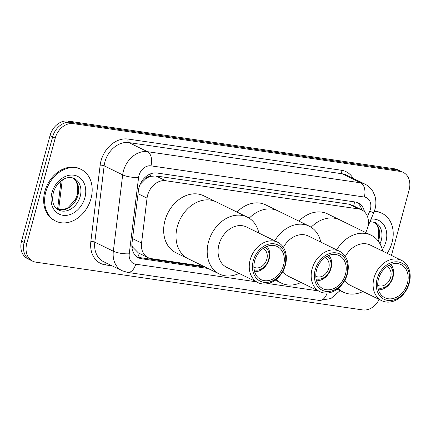 <?xml version="1.0" encoding="UTF-8"?>
<svg xmlns="http://www.w3.org/2000/svg" width="431" height="431" viewBox="0 0 431 431"><rect width="100%" height="100%" fill="white"/><g stroke="black" fill="none" stroke-linecap="round" stroke-linejoin="round"><path stroke-width="0.65" d="M365.757 232.589L366.749 230.246A17.283 13.453 116.1 0 0 367.729 227.412A17.283 13.453 116.1 0 0 361.765 209.908A17.283 13.453 116.1 0 0 358.619 208.938L165.628 180.724A17.283 13.453 116.1 0 0 147.052 198.131L141.562 243.041A17.283 13.453 116.1 0 0 148.092 257.652A17.283 13.453 116.1 0 0 151.238 258.622L203.572 266.272M145.409 179.054A17.283 13.453 -63.9 0 1 150.715 176.344L150.478 176.306A5.759 4.482 116.1 0 0 145.409 179.054L140.107 184.425M131.859 245.094L132.861 247.313L138.335 252.878L148.092 257.652M361.765 209.908L352.008 205.134L348.846 204.154L155.86 175.945L150.715 176.344M364.502 211.836A17.283 13.453 116.1 0 0 358.145 202.926A17.283 13.453 116.1 0 0 354.999 201.956L157.024 173.014A17.283 13.453 116.1 0 0 138.448 190.416L131.999 243.186A17.283 13.453 116.1 0 0 138.529 257.803A17.283 13.453 116.1 0 0 141.675 258.767L208.076 268.475M356.803 202.376A17.283 13.453 -63.9 0 1 361.754 209.902M379.145 299.432A17.283 13.453 -63.9 0 1 362.654 309.927L35.859 262.156A17.283 13.453 -63.9 0 1 32.713 261.186A17.283 13.453 -63.9 0 1 26.749 243.677L55.227 138.13A17.283 13.453 -63.9 0 1 73.238 123.616L400.033 171.393A17.283 13.453 -63.9 0 1 403.184 172.362A17.283 13.453 -63.9 0 1 409.143 189.866L391.456 255.427M32.713 261.186L27.514 258.638A17.283 13.453 -63.9 0 1 21.55 241.134L50.028 135.582A17.283 13.453 -63.9 0 1 68.039 121.073L394.834 168.844L397.436 170.121A17.283 13.453 -63.9 0 1 400.582 171.085A17.283 13.453 -63.9 0 0 397.436 170.121L70.641 122.345L397.436 170.121L400.033 171.393M50.028 135.582L52.63 136.853A17.283 13.453 -63.9 0 1 70.641 122.345A17.283 13.453 -63.9 0 0 52.63 136.853L24.147 242.405L52.63 136.853L55.227 138.13M30.111 259.915A17.283 13.453 -63.9 0 1 24.147 242.405A17.283 13.453 -63.9 0 0 30.111 259.915M205.474 267.204L139.078 257.496A17.283 13.453 -63.9 0 1 137.273 257.075M394.834 168.844A17.283 13.453 -63.9 0 1 397.985 169.814L403.184 172.362M374.237 211.567A28.807 22.417 -63.9 0 1 382.103 213.383A28.807 22.417 -63.9 0 1 392.038 242.556A28.807 22.417 -63.9 0 1 387.151 253.326M374.399 211.131A28.807 22.417 -63.9 0 1 381.128 212.903L382.103 213.383M386.844 266.649A10.371 8.07 -63.9 0 1 387.108 266.773A10.371 8.07 -63.9 0 1 390.685 277.273A10.371 8.07 -63.9 0 1 377.987 285.397A10.371 8.07 -63.9 0 1 377.734 285.263M389.074 265.254A12.671 9.865 -63.9 0 1 392.49 277.537A12.671 9.865 -63.9 0 1 377.998 287.881M390.906 264.424A14.977 11.659 -63.9 0 1 393.002 277.165A14.977 11.659 -63.9 0 1 378.466 289.837M311.128 227.245A31.684 24.659 -63.9 0 1 339.94 219.95A31.684 24.659 116.1 0 0 334.17 218.172A31.684 24.659 116.1 0 0 311.128 227.245M298.877 221.108A31.684 24.659 -63.9 0 1 327.592 213.905L371.134 235.218A31.684 24.659 -63.9 0 1 382.696 251.144M362.94 291.501A31.684 24.659 -63.9 0 1 349.045 293.915A31.684 24.659 -63.9 0 1 343.275 292.137A31.684 24.659 -63.9 0 1 338.109 288.458M336.665 249.867A31.684 24.659 -63.9 0 1 365.364 233.44A31.684 24.659 -63.9 0 1 371.134 235.218M381.769 300.719A22.466 17.488 -63.9 0 1 374.851 275.366A22.466 17.488 -63.9 0 1 397.43 259.096A22.466 17.488 -63.9 0 1 401.525 260.356A22.466 17.488 -63.9 0 1 408.437 285.71A22.466 17.488 -63.9 0 1 385.858 301.975A22.466 17.488 -63.9 0 1 381.769 300.719L350.575 285.446A22.466 17.488 -63.9 0 1 344.848 280.29M345.323 256.467A22.466 17.488 -63.9 0 1 366.237 243.827A22.466 17.488 -63.9 0 1 370.331 245.088L401.525 260.356M387.755 300.412A20.165 15.694 -63.9 0 1 377.125 278.862A20.165 15.694 -63.9 0 1 398.136 261.935A20.165 15.694 -63.9 0 1 408.766 283.485A20.165 15.694 -63.9 0 1 387.755 300.412M397.694 263.583A18.436 14.347 -63.9 0 1 401.051 264.618A18.436 14.347 -63.9 0 1 406.724 285.414A18.436 14.347 -63.9 0 1 388.196 298.764A18.436 14.347 -63.9 0 1 384.84 297.729A18.436 14.347 -63.9 0 1 379.167 276.928A18.436 14.347 -63.9 0 1 397.694 263.583M45.805 191.94A28.807 22.417 -63.9 0 1 81.071 169.372A28.807 22.417 -63.9 0 1 91.006 198.551A28.807 22.417 -63.9 0 1 55.744 221.119A28.807 22.417 -63.9 0 1 45.805 191.94M55.744 221.119L54.769 220.64A28.807 22.417 -63.9 0 1 44.829 191.466A28.807 22.417 -63.9 0 1 80.096 168.898L81.071 169.372M324.92 257.598A10.371 8.07 -63.9 0 1 325.184 257.716A10.371 8.07 -63.9 0 1 328.761 268.222A10.371 8.07 -63.9 0 1 316.063 276.346A10.371 8.07 -63.9 0 1 315.81 276.212M327.151 256.203A12.671 9.865 -63.9 0 1 330.566 268.486A12.671 9.865 -63.9 0 1 316.074 278.83M328.982 255.367A14.977 11.659 -63.9 0 1 331.078 268.114A14.977 11.659 -63.9 0 1 316.543 280.786M249.204 218.194A31.684 24.659 -63.9 0 1 278.017 210.899A31.684 24.659 116.1 0 0 272.247 209.121A31.684 24.659 116.1 0 0 249.204 218.194M236.953 212.057A31.684 24.659 -63.9 0 1 265.668 204.854L309.21 226.167A31.684 24.659 -63.9 0 1 320.772 242.093M301.016 282.45A31.684 24.659 -63.9 0 1 287.121 284.864A31.684 24.659 -63.9 0 1 281.351 283.086A31.684 24.659 -63.9 0 1 276.185 279.401M274.741 240.816A31.684 24.659 -63.9 0 1 303.44 224.389A31.684 24.659 -63.9 0 1 309.21 226.167M319.845 291.663A22.466 17.488 -63.9 0 1 312.928 266.315A22.466 17.488 -63.9 0 1 335.507 250.045A22.466 17.488 -63.9 0 1 339.601 251.305A22.466 17.488 -63.9 0 1 346.513 276.654A22.466 17.488 -63.9 0 1 323.934 292.924A22.466 17.488 -63.9 0 1 319.845 291.663L288.651 276.395A22.466 17.488 -63.9 0 1 282.925 271.234M283.399 247.41A22.466 17.488 -63.9 0 1 304.313 234.776A22.466 17.488 -63.9 0 1 308.407 236.037L339.601 251.305M325.831 291.361A20.165 15.694 -63.9 0 1 315.201 269.806A20.165 15.694 -63.9 0 1 336.212 252.878A20.165 15.694 -63.9 0 1 346.842 274.434A20.165 15.694 -63.9 0 1 325.831 291.361M335.771 254.527A18.436 14.347 -63.9 0 1 339.127 255.561A18.436 14.347 -63.9 0 1 344.8 276.363A18.436 14.347 -63.9 0 1 326.272 289.713A18.436 14.347 -63.9 0 1 322.916 288.678A18.436 14.347 -63.9 0 1 317.243 267.877A18.436 14.347 -63.9 0 1 335.771 254.527M262.996 248.542A10.371 8.07 -63.9 0 1 263.26 248.665A10.371 8.07 -63.9 0 1 266.837 259.166A10.371 8.07 -63.9 0 1 254.139 267.29A10.371 8.07 -63.9 0 1 253.886 267.161M265.227 247.152A12.671 9.865 -63.9 0 1 268.642 259.435A12.671 9.865 -63.9 0 1 254.15 269.774M267.058 246.316A14.977 11.659 -63.9 0 1 269.154 259.063A14.977 11.659 -63.9 0 1 254.619 271.735M177.303 226.668A31.684 24.659 -63.9 0 1 216.093 201.848A31.684 24.659 116.1 0 0 210.323 200.07A31.684 24.659 116.1 0 0 178.482 223.01A31.684 24.659 116.1 0 0 188.234 258.762A31.684 24.659 -63.9 0 1 177.303 226.668M239.097 273.399A31.684 24.659 -63.9 0 1 225.197 275.808A31.684 24.659 -63.9 0 1 219.427 274.03L175.886 252.722A31.684 24.659 -63.9 0 1 164.954 220.629A31.684 24.659 -63.9 0 1 203.744 195.803L247.286 217.116A31.684 24.659 -63.9 0 1 258.848 233.036M219.427 274.03A31.684 24.659 -63.9 0 1 209.676 238.284A31.684 24.659 -63.9 0 1 241.516 215.338A31.684 24.659 -63.9 0 1 247.286 217.116M257.921 282.612L226.728 267.344A22.466 17.488 -63.9 0 1 219.815 241.99A22.466 17.488 -63.9 0 1 242.389 225.725A22.466 17.488 -63.9 0 1 246.484 226.986L277.677 242.254A22.466 17.488 -63.9 0 1 284.589 267.603A22.466 17.488 -63.9 0 1 262.01 283.873A22.466 17.488 -63.9 0 1 257.921 282.612A22.466 17.488 -63.9 0 1 251.009 257.264A22.466 17.488 -63.9 0 1 273.583 240.994A22.466 17.488 -63.9 0 1 277.677 242.254M263.907 282.31A20.165 15.694 -63.9 0 1 253.277 260.755A20.165 15.694 -63.9 0 1 274.288 243.827A20.165 15.694 -63.9 0 1 284.918 265.383A20.165 15.694 -63.9 0 1 263.907 282.31M273.847 245.476A18.436 14.347 -63.9 0 1 277.203 246.51A18.436 14.347 -63.9 0 1 282.876 267.312A18.436 14.347 -63.9 0 1 264.348 280.662A18.436 14.347 -63.9 0 1 260.992 279.627A18.436 14.347 -63.9 0 1 255.319 258.826A18.436 14.347 -63.9 0 1 273.847 245.476M141.244 182.194A17.283 4.412 7 0 0 141.988 182.189M353.695 205.953A17.283 10.533 -81.7 0 0 354.465 201.875M355.478 206.826A5.759 4.482 116.1 0 0 353.878 206.045M137.731 257.215A17.283 10.533 -81.7 0 0 139.283 253.342M131.94 247.292A17.283 4.412 7 0 0 132.861 247.313M150.478 176.306A17.283 10.533 -81.7 0 0 151.055 173.655M348.846 204.154L358.619 208.938M132.554 238.634L141.562 243.041M138.044 193.718L147.052 198.131M155.86 175.945L165.628 180.724M367.487 216.545L369.739 211.238A11.524 8.965 116.1 0 0 370.391 209.347A11.524 8.965 116.1 0 0 364.314 197.032L150.974 165.843A11.524 8.965 116.1 0 0 138.965 175.514A11.524 8.965 116.1 0 0 138.588 177.443L129.252 253.794A11.524 8.965 116.1 0 0 135.706 264.181L256.278 281.809M129.252 253.794A11.524 2.942 7 0 1 113.337 251.225L122.673 174.873A23.042 17.935 -63.9 0 1 123.428 171.015A23.042 17.935 -63.9 0 1 147.44 151.669L360.785 182.857A23.042 17.935 -63.9 0 1 364.982 184.145L346.459 175.083A23.042 17.935 116.1 0 0 342.262 173.79L128.917 142.602A23.042 17.935 116.1 0 0 104.905 161.948A23.042 17.935 116.1 0 0 104.151 165.806L94.815 242.157A23.042 17.935 116.1 0 0 103.521 261.639L122.043 270.706A23.042 17.935 -63.9 0 1 113.337 251.225L94.815 242.157A2.882 0.738 -173 0 0 90.839 241.511L100.17 165.165A25.925 20.176 -63.9 0 1 128.034 139.057L341.379 170.245A2.882 1.756 -81.7 0 0 342.262 173.79L360.785 182.857A11.524 7.02 98.3 0 1 364.314 197.032M100.17 165.165A2.882 0.738 -173 0 1 104.151 165.806L122.673 174.873A11.524 2.942 7 0 0 138.588 177.443M341.379 170.245A25.925 20.176 -63.9 0 1 353.14 178.348M112.195 265.884L105.353 264.882A25.925 20.176 -63.9 0 1 90.839 241.511M73.238 123.616L68.039 121.073M26.749 243.677L21.55 241.134M150.974 165.843A11.524 7.02 98.3 0 0 147.44 151.669L128.917 142.602A2.882 1.756 -81.7 0 1 128.034 139.057M268.093 283.539L318.202 290.86M106.473 263.082A2.882 1.756 -81.7 0 0 105.353 264.882M135.706 264.181A11.524 7.02 98.3 0 1 127.538 272.403L319.204 300.423L330.868 298.554L340.129 290.602M327.118 293.042A11.524 7.02 98.3 0 1 319.204 300.423M369.739 211.238A11.524 0.506 23 0 0 373.844 212.553L367.966 226.42M139.078 257.496L141.675 258.767M62.274 180.018L58.643 209.703M370.013 221.593L375.207 222.525A17.558 13.668 -63.9 0 1 381.263 240.315A17.558 13.668 -63.9 0 1 379.997 243.811M371.043 219.163A21.017 16.356 -63.9 0 1 385.928 241.662A21.017 16.356 -63.9 0 1 382.319 249.581M374.076 222.062A17.558 13.668 -63.9 0 1 378.989 239.2A17.558 13.668 -63.9 0 1 378.332 241.241M74.175 178.52A17.558 13.668 -63.9 0 1 80.231 196.304A17.558 13.668 -63.9 0 1 58.735 210.064C54.354 207.128 51.316 204.046 53.304 192.781C56.256 182.076 66.541 174.738 74.175 178.52M51.914 192.835A21.017 16.356 -63.9 0 1 73.814 175.191A21.017 16.356 -63.9 0 1 84.896 197.657A21.017 16.356 -63.9 0 1 62.996 215.301A21.017 16.356 -63.9 0 1 51.914 192.835M73.044 178.057A17.558 13.668 -63.9 0 1 77.957 195.195A17.558 13.668 -63.9 0 1 57.673 209.455M373.844 212.553L375.013 209.17C376.215 204.682 376.177 200.28 374.895 195.97L373.014 191.676C371.064 188.358 368.386 185.847 364.982 184.145M122.043 270.706L127.538 272.403M57.555 209.374L61.035 180.907M377.782 240.536L378.364 238.693L378.671 229.27L376.813 224.874L374.033 222.051M337.193 289.163L343.275 292.137M57.635 209.428L64.047 209.455L67.926 207.731L75.296 199.758L77.332 194.688L77.639 185.265L75.781 180.864L73.001 178.041M275.269 280.107L281.351 283.086"/></g></svg>
